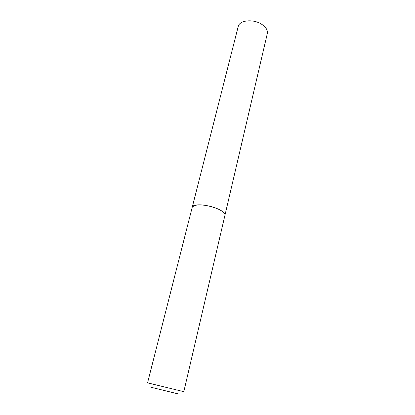 <?xml version="1.0" encoding="UTF-8"?>
<svg xmlns="http://www.w3.org/2000/svg" width="415" height="415" viewBox="0 0 415 415"><rect width="100%" height="100%" fill="white"/><g stroke="black" fill="none" stroke-linecap="round" stroke-linejoin="round"><path stroke-width="0.62" d="M192.259 207.152C192.596 203.532 207.547 204.377 217.45 208.74C222.71 211.064 225.215 213.191 224.977 215.131L267.302 33.605C267.898 30.233 265.968 27.084 261.512 24.169C253.119 18.706 239.31 20.242 238.215 26.513L147.558 382.848L183.809 391.682L224.966 215.172C225.215 213.896 224.022 212.428 221.392 210.779C215.847 207.246 203.993 204.356 197.441 204.937L194.469 205.451L192.244 207.199M177.983 393.856L150.837 387.226L177.983 393.856M224.468 213.383L221.366 210.737C215.836 207.21 204.019 204.33 197.483 204.911L193.515 205.84"/></g></svg>
